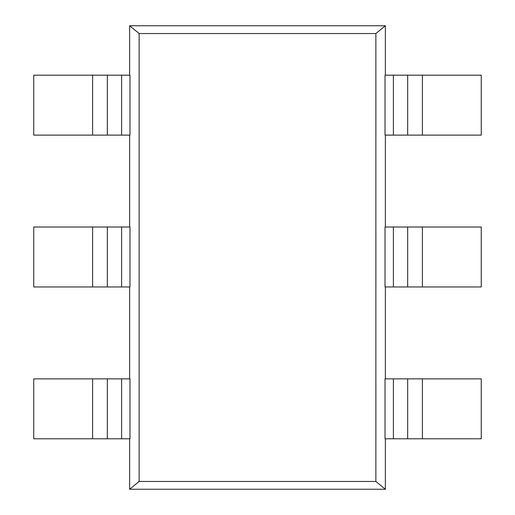 <?xml version="1.0" encoding="UTF-8"?>
<svg xmlns="http://www.w3.org/2000/svg" width="515" height="515" viewBox="0 0 515 515"><rect width="100%" height="100%" fill="white"/><g stroke="black" fill="none" stroke-linecap="round" stroke-linejoin="round"><path stroke-width="0.77" d="M129.638 75.184L129.638 25.75L385.362 25.75L375.873 33.539L375.873 481.461L385.362 489.25L385.362 438.793M129.638 25.75L139.127 33.539L139.127 481.461L129.638 489.25L129.638 438.793M129.638 227.018L129.638 135.117M129.638 378.86L129.638 286.958M393.389 438.793L385.027 438.793L385.027 378.86L481.261 378.86L481.261 438.793L393.389 438.793L393.389 378.86M121.611 378.86L33.739 378.86L33.739 438.793L121.611 438.793L121.611 378.86L129.973 378.86L129.973 438.793L121.611 438.793M385.027 135.117L385.027 75.184L481.261 75.184L481.261 135.117L385.027 135.117M385.362 227.018L385.362 135.117M385.027 286.958L385.027 227.018L481.261 227.018L481.261 286.958L385.027 286.958M385.362 378.86L385.362 286.958M385.362 75.184L385.362 25.75M121.611 75.184L33.739 75.184L33.739 135.117L121.611 135.117L121.611 75.184L129.973 75.184L129.973 135.117L121.611 135.117M107.339 286.958L129.973 286.958L129.973 227.018L107.339 227.018L107.339 286.958L33.739 286.958L33.739 227.018L107.339 227.018M139.127 33.539L375.873 33.539M139.127 481.461L375.873 481.461M129.638 489.25L385.362 489.25M422.397 378.86L422.397 438.793M407.661 378.86L407.661 438.793M393.389 135.117L393.389 75.184M407.661 75.184L407.661 135.117M422.397 75.184L422.397 135.117M92.603 378.86L92.603 438.793M107.339 378.86L107.339 438.793M422.397 227.018L422.397 286.958M407.661 227.018L407.661 286.958M393.389 286.958L393.389 227.018M92.603 227.018L92.603 286.958M121.611 286.958L121.611 227.018M107.339 75.184L107.339 135.117M92.603 75.184L92.603 135.117"/></g></svg>
